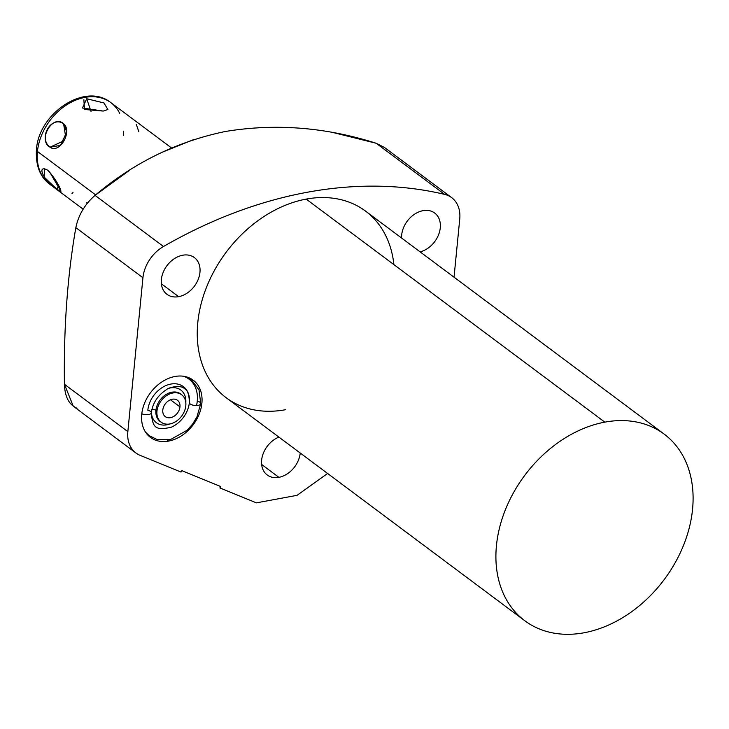 <?xml version="1.0" encoding="UTF-8"?>
<svg xmlns="http://www.w3.org/2000/svg" width="729" height="729" viewBox="0 0 729 729"><rect width="100%" height="100%" fill="white"/><g stroke="black" fill="none" stroke-linecap="round" stroke-linejoin="round"><path stroke-width="1.09" d="M384.283 147.322L451.679 197.65A33.115 24.75 126.8 0 1 459.744 219.01L454.039 277.193L459.744 219.01A33.115 24.75 126.8 0 0 444.644 194.388L376.191 143.267L334.538 132.897M294.534 127.794L258.285 127.566M423.011 210.672A22.918 17.131 126.8 0 0 401.597 238.037A22.918 17.131 -53.2 0 1 423.011 210.672A22.918 17.131 -53.2 0 1 440.325 227.193A22.918 17.131 -53.2 0 1 420.123 251.86A22.918 17.131 126.8 0 0 438.74 234.31A22.918 17.131 126.8 0 0 434.694 213.032A22.918 17.131 126.8 0 0 423.011 210.672M181.813 470.642L220.65 486.507L219.876 487.929L256.426 502.864L297.086 495.328L327.594 473.467L297.086 495.328L256.426 502.864L219.876 487.929L220.65 486.507L181.813 470.642L181.038 472.064L181.813 470.642M451.679 197.65A33.115 24.75 126.8 0 0 444.644 194.388A463.562 346.485 126.8 0 0 163.506 246.511A33.115 24.75 126.8 0 0 142.939 277.749L127.848 431.623A33.115 24.75 126.8 0 0 140.041 455.315L181.038 472.064L140.041 455.315A33.115 24.75 126.8 0 1 135.913 452.982A33.115 24.75 126.8 0 1 127.848 431.623L64.425 384.256C64.872 396.849 69.064 404.85 77.019 408.249M178.632 296.667A22.918 17.131 -53.2 0 1 161.364 279.526A22.918 17.131 -53.2 0 1 182.697 255.223A22.918 17.131 -53.2 0 1 199.956 272.373A22.918 17.131 -53.2 0 1 178.632 296.667L161.364 283.781L178.632 296.667A22.918 17.131 126.8 0 0 198.17 279.489A22.918 17.131 126.8 0 0 194.37 257.583A22.918 17.131 126.8 0 0 182.697 255.223A22.918 17.131 126.8 0 0 163.15 272.409A22.918 17.131 126.8 0 0 166.95 294.306A22.918 17.131 126.8 0 0 178.632 296.667M278.888 477.34A22.918 17.131 -53.2 0 1 261.52 462.35A22.918 17.131 -53.2 0 1 278.888 437.099A22.918 17.131 126.8 0 0 262.631 455.27A22.918 17.131 126.8 0 0 267.206 474.98A22.918 17.131 126.8 0 0 278.888 477.34L261.629 464.446L278.888 477.34A22.918 17.131 126.8 0 0 300.22 453.028A22.918 17.131 -53.2 0 1 278.888 477.34M285.522 409.716A116.458 87.052 -53.2 0 1 197.796 322.582A116.458 87.052 -53.2 0 1 306.171 199.099A116.458 87.052 -53.2 0 1 393.888 264.609M168.645 441.081A35.721 26.7 -53.2 0 1 141.745 414.354A35.721 26.7 -53.2 0 1 174.987 376.483A35.721 26.7 -53.2 0 1 201.887 403.21A35.721 26.7 -53.2 0 1 168.645 441.081L167.305 440.079L168.645 441.081A35.721 26.7 126.8 0 0 199.108 414.3A35.721 26.7 126.8 0 0 193.194 380.164A35.721 26.7 126.8 0 0 174.987 376.483A35.721 26.7 126.8 0 0 144.515 403.265A35.721 26.7 126.8 0 0 150.438 437.4A35.721 26.7 126.8 0 0 168.645 441.081M524.816 620.753L226.163 397.715A116.458 87.052 -53.2 0 1 206.854 286.424A116.458 87.052 -53.2 0 1 306.171 199.099L604.824 422.137A116.458 87.052 126.8 0 0 505.507 509.462A116.458 87.052 126.8 0 0 524.816 620.753A116.458 87.052 126.8 0 0 584.175 632.754A116.458 87.052 126.8 0 0 683.492 545.429A116.458 87.052 126.8 0 0 664.183 434.129A116.458 87.052 126.8 0 0 604.824 422.137L306.171 199.099A116.458 87.052 -53.2 0 1 365.53 211.1L664.183 434.129M584.175 632.754A116.458 87.052 126.8 0 0 692.55 509.27A116.458 87.052 126.8 0 0 604.824 422.137A116.458 87.052 126.8 0 0 496.449 545.62A116.458 87.052 126.8 0 0 584.175 632.754M193.786 139.531L161.72 152.425M128.45 171.078L95.052 195.381C84.883 204.193 78.477 214.946 75.843 227.639C67.451 275.79 63.642 328.004 64.425 384.256C63.642 328.004 67.451 275.79 75.843 227.639C78.477 214.946 84.883 204.193 95.052 195.381C133.607 162.786 177.056 141.481 225.389 131.484C275.416 123.247 325.69 127.174 376.191 143.267L384.42 147.422M376.191 143.267L444.644 194.388A463.562 346.485 126.8 0 0 163.506 246.511L95.052 195.381L163.506 246.511A33.115 24.75 126.8 0 0 142.939 277.749L75.843 227.639L142.939 277.749L127.848 431.623L64.425 384.256L73.265 406.199L135.913 452.982M190.415 378.934A35.065 26.217 126.8 0 0 189.586 378.287A35.065 26.217 126.8 0 0 188.592 377.595A35.065 26.217 126.8 0 1 190.415 378.934M146.666 433.728A35.065 26.217 126.8 0 0 147.623 434.484A35.065 26.217 126.8 0 0 148.479 435.085A35.065 26.217 126.8 0 1 146.666 433.728M145.536 432.142L149.226 435.687L157.136 439.514L170.814 439.396L187.052 430.283L192.584 424.114L196.939 416.915L200.739 403.656A5.704 2.387 -174.4 0 1 194.825 405.47A5.704 2.387 -174.4 0 1 189.376 402.545C189.185 394.562 187.544 389.951 184.455 388.703C181.758 384.939 169.283 386.835 166.54 389.614C157.783 395.291 152.698 403.028 151.304 412.824A5.704 2.387 -174.4 0 1 147.823 414.646A5.704 2.387 -174.4 0 1 141.809 413.735A5.704 2.387 5.6 0 0 147.823 414.646A5.704 2.387 5.6 0 0 151.304 412.824C152.707 428.196 155.705 430.52 171.005 427.312A24.677 18.444 126.8 0 0 189.358 402.745A24.677 18.444 126.8 0 0 189.376 402.554L189.376 402.545A5.704 2.387 5.6 0 0 194.825 405.47A5.704 2.387 5.6 0 0 200.739 403.656A5.704 2.387 5.6 0 0 197.267 401.068A34.044 25.451 -53.2 0 1 196.538 405.534A34.044 25.451 -53.2 0 0 197.267 401.068A34.044 25.451 -53.2 0 0 183.453 376.237M151.304 412.824A5.704 2.387 5.6 0 0 147.832 410.236A24.677 18.444 126.8 0 1 170.796 384.074A24.677 18.444 126.8 0 1 189.376 402.536A5.704 2.387 -174.4 0 1 189.376 402.536L189.358 402.745M170.75 427.422A24.677 18.444 126.8 0 0 189.376 402.536M169.975 423.923A20.385 15.236 -53.2 0 1 151.359 412.295A20.385 15.236 126.8 0 0 169.975 423.923M169.374 388.174A20.385 15.236 -53.2 0 1 185.813 402.718A20.385 15.236 126.8 0 0 169.374 388.174M160.608 421.754L160.088 421.408A17.122 12.803 -53.2 0 1 155.924 410.354A3.262 1.367 5.6 0 0 151.86 409.507A3.262 1.367 -174.4 0 1 155.924 410.354A17.122 12.803 -53.2 0 1 165.501 394.854A17.122 12.803 -53.2 0 1 180.592 393.961A17.122 12.803 -53.2 0 0 165.501 394.854A17.122 12.803 -53.2 0 0 155.924 410.354L156.963 411.129L155.924 410.354A17.122 12.803 -53.2 0 0 160.088 421.408L161.136 422.182A17.122 12.803 126.8 0 0 176.227 421.28A17.122 12.803 126.8 0 0 185.804 405.789A17.122 12.803 126.8 0 0 181.63 394.735A17.122 12.803 126.8 0 0 166.54 395.637A17.122 12.803 126.8 0 0 156.963 411.129A17.122 12.803 126.8 0 0 161.136 422.182M185.804 405.789A17.122 12.803 126.8 0 0 172.901 392.977A17.122 12.803 126.8 0 0 156.963 411.129A17.122 12.803 126.8 0 0 169.866 423.95A17.122 12.803 126.8 0 0 185.804 405.789M179.963 406.864A10.197 7.618 -53.2 0 1 170.477 417.681A10.197 7.618 -53.2 0 1 162.795 410.053A10.197 7.618 -53.2 0 1 172.29 399.237A10.197 7.618 -53.2 0 1 179.963 406.864L170.468 399.774L179.963 406.864A10.197 7.618 126.8 0 0 177.484 400.294A10.197 7.618 126.8 0 0 168.499 400.822A10.197 7.618 126.8 0 0 162.795 410.053A10.197 7.618 126.8 0 0 165.283 416.623A10.197 7.618 126.8 0 0 174.267 416.095A10.197 7.618 126.8 0 0 179.963 406.864M95.645 194.898L37.452 151.441A50.975 38.099 -53.2 0 1 65.956 105.322A50.975 38.099 -53.2 0 1 110.863 102.643A50.975 38.099 126.8 0 0 65.956 105.322A50.975 38.099 126.8 0 0 37.452 151.441L95.645 194.898M50.019 147.185C59.587 154.311 72.818 131.42 63.587 123.693C51.158 115.246 37.926 138.127 50.019 147.185L60.461 145.39L66.74 132.04L63.587 123.693L65.683 136.87L63.587 123.693C52.661 113.742 37.325 140.269 50.019 147.185L63.906 140.788L50.019 147.185M83.871 99.7L84.482 109.478L103.199 111.072L107.892 109.523L103.955 102.953L86.705 98.752L91.025 111.428L86.705 98.752L82.459 108.001L103.199 111.072M119.665 113.305A50.975 38.099 126.8 0 0 110.863 102.643C85.357 81.785 38.473 113.268 36.45 149.782A6.525 2.725 5.6 0 0 37.452 151.441A6.525 2.725 -174.4 0 1 36.45 149.782C35.557 165.483 40.022 176.992 49.864 184.328A50.975 38.099 -53.2 0 1 37.452 151.441A50.975 38.099 126.8 0 0 49.864 184.328L83.142 209.177M44.715 168.773L44.086 177.019L57.144 189.467L58.457 185.494L57.144 189.467C66.239 198.534 57.09 179.799 47.759 170.231C35.42 163.615 44.569 182.359 57.144 189.467L60.926 191.363L49.581 171.844M123.283 135.53A50.975 38.099 126.8 0 0 123.511 131.12M87.444 203.09L86.596 202.917M71.943 193.732L72.982 192.483M136.277 124.285L138.884 131.849M188.729 377.649L189.586 378.287M146.766 433.846L147.623 434.484M200.739 403.656L199.008 389.833L191.253 379.536L186.752 376.948M181.63 394.735L180.592 393.961M171.525 147.941L110.863 102.643"/></g></svg>
